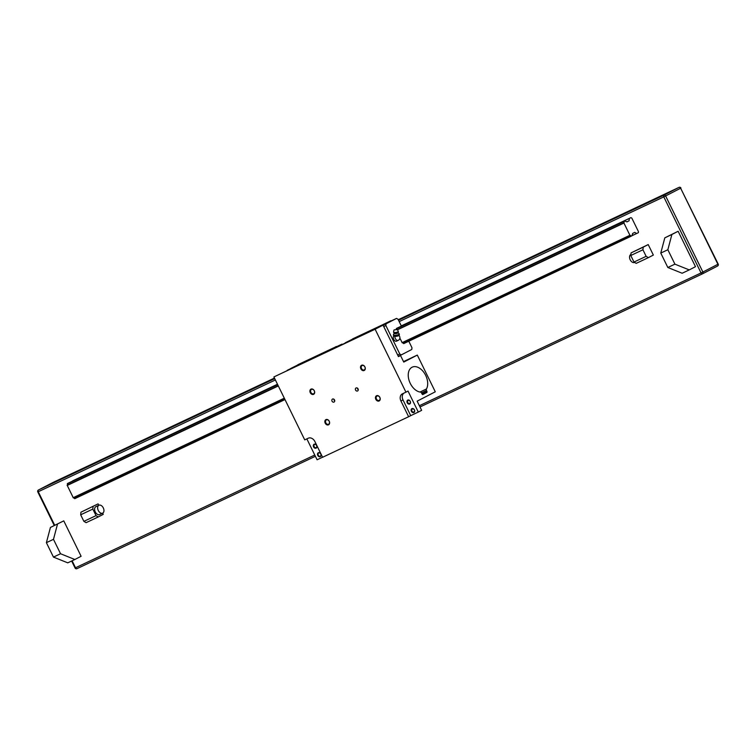 <?xml version="1.0" encoding="UTF-8"?>
<svg xmlns="http://www.w3.org/2000/svg" width="756" height="756" viewBox="0 0 756 756"><rect width="100%" height="100%" fill="white"/><g stroke="black" fill="none" stroke-linecap="round" stroke-linejoin="round"><path stroke-width="1.13" d="M403.713 343.611L631.251 236.174A1.493 0.954 64.8 0 0 630.013 235.466L623.832 222.85A1.493 0.954 64.8 0 0 624.021 221.413L625.089 220.856A1.493 0.954 64.8 0 0 626.365 221.555L626.96 221.914L629.077 220.818L629.332 218.465L630.967 217.624L631.846 218.153L638.461 231.657L638.347 232.706L403.515 343.517A1.493 0.954 64.8 0 0 402.277 342.808L399.877 338.187M643.214 247.155L631.071 252.882L648.213 244.575L653.354 255.065L648.355 257.645L646.134 256.331L633.991 262.048L630.778 255.5L642.931 249.773L643.214 247.155L648.213 244.575M98.242 516.943L86.099 522.67L83.888 521.356L96.031 515.63L98.242 516.943L103.251 514.363L102.665 513.163M98.809 505.292L98.11 503.874L80.958 512.181L98.11 503.874M74.853 559.506L67.766 562.842L53.459 557.096L60.546 553.751L74.853 559.506L81.109 556.274L63.769 520.865L50.425 527.442L63.769 520.865M671.886 234.502L664.808 237.847L678.141 231.27L695.492 266.679L689.236 269.911L674.919 264.156L667.832 267.492L660.772 253.071L667.85 249.735L671.886 234.502L678.141 231.27M74.768 498.667L284.993 399.574L74.57 498.573A1.493 0.954 64.8 0 0 73.332 497.864L67.152 485.248A1.493 0.954 64.8 0 0 67.341 483.812L277.584 384.473L68.21 483.16M72.633 481.081L277.48 384.246M398.355 319.93L672.178 190.862L398.412 320.053M274.56 378.284L45.275 486.514L274.617 378.406M96.031 515.63L92.818 509.072L80.675 514.798L83.888 521.356M93.111 506.454L92.818 509.072M98.932 505.235L95.899 506.662A4.385 2.816 64.8 0 0 95.832 506.69A4.385 2.816 64.8 0 0 95.237 511.869A4.385 2.816 64.8 0 0 99.631 514.59L102.665 513.154A4.385 2.816 64.8 0 0 103.345 507.994A4.385 2.816 64.8 0 0 98.932 505.235A4.385 2.816 64.8 0 0 98.875 505.263A4.385 2.816 64.8 0 0 98.271 510.442A4.385 2.816 64.8 0 0 102.665 513.154M80.675 514.798L80.958 512.181M631.071 252.882L630.778 255.5M633.991 262.048L636.202 263.371L648.355 257.645M642.931 249.773L646.134 256.331M630.891 254.488L630.816 254.517A4.385 2.816 64.8 0 0 630.759 254.545A4.385 2.816 64.8 0 0 630.164 259.724A4.385 2.816 64.8 0 0 634.558 262.445L634.605 262.417M60.546 553.751L53.478 539.33L46.39 542.666L53.459 557.096M57.513 524.097L53.478 539.33M46.39 542.666L50.425 527.442M664.808 237.847L660.772 253.071M667.832 267.492L682.148 273.247L689.236 269.911M667.85 249.735L674.919 264.156M636.722 233.547L634.728 232.357L632.611 233.453L632.536 234.152A1.493 0.954 64.8 0 0 632.328 235.617M630.013 235.466L402.277 342.808M284.398 398.374L73.332 497.864M623.832 222.85L397.382 329.597L394.254 329.843L397.391 329.616L398.317 331.383A2.41 0.633 -8.4 0 1 398.336 331.44L398.138 332.81A2.041 0.539 -8.4 0 0 398.128 332.659L399.121 333.774A2.948 0.775 -8.4 0 1 399.253 333.954L399.366 334.71A2.948 0.775 -8.4 0 1 399.281 334.936A2.948 0.775 -8.4 0 1 396.56 335.91A2.948 0.775 -8.4 0 1 393.668 335.768A2.948 0.775 -8.4 0 1 393.526 335.579L393.413 334.823A2.948 0.775 -8.4 0 0 396.446 335.154A2.948 0.775 -8.4 0 0 399.253 333.954M278.217 385.758L67.152 485.248M624.891 220.761L397.155 328.104L624.891 220.761M629.077 220.818L626.866 221.858M629.332 218.465L401.304 325.949M277.509 384.303L72.652 480.863M630.967 217.624L401.275 325.893M310.262 392.676A2.92 2.24 62.7 0 1 312.19 388.981A2.92 2.24 62.7 0 1 314.411 393.517A2.92 2.24 62.7 0 1 310.262 392.676M360.877 368.824A2.92 2.24 62.7 0 1 362.795 365.12A2.92 2.24 62.7 0 1 365.025 369.665A2.92 2.24 62.7 0 1 360.877 368.824M375.808 399.31A2.92 2.24 62.7 0 1 377.735 395.605A2.92 2.24 62.7 0 1 379.956 400.151A2.92 2.24 62.7 0 1 375.808 399.31M325.203 423.162A2.92 2.24 62.7 0 1 327.121 419.467A2.92 2.24 62.7 0 1 329.351 424.003A2.92 2.24 62.7 0 1 325.203 423.162M332.026 401.19A1.833 1.408 62.7 0 1 334.539 399.943A1.833 1.408 62.7 0 1 332.026 401.19M355.556 390.096A1.833 1.408 62.7 0 1 358.07 388.849A1.833 1.408 62.7 0 1 355.556 390.096M405.944 392.166L402.4 393.838A5.84 4.479 62.7 0 0 402.286 393.895A5.84 4.479 62.7 0 0 400.926 400.992L408.627 416.726L322.595 457.276L314.893 441.542A5.84 4.479 62.7 0 0 308.268 438.206L304.734 439.879L273.899 376.942L375.118 329.229L405.944 392.166L408.032 391.088L418.304 412.067L410.716 415.649L403.005 399.915A5.84 4.479 62.7 0 1 403.836 393.158M322.557 457.2L317.095 459.78L306.851 438.877M382.252 325.505L390.946 320.724L383.037 325.137L273.899 376.942M378.34 327.348L381.194 325.997M349.659 340.72L390.946 320.724M393.923 335.947A2.92 1.881 64.8 0 0 393.696 339.425A2.92 1.881 64.8 0 0 396.579 341.145L398.242 340.351A2.92 1.881 64.8 0 0 398.289 340.332M393.668 335.768L394.906 336.486C398.62 336.051 399.414 335.645 397.287 335.258M393.942 330.126L393.564 332.092A2.41 0.633 -8.4 0 0 393.564 332.149L394.15 333.396A2.041 0.539 -8.4 0 1 394.112 333.254L393.479 334.606A2.948 0.775 -8.4 0 0 393.413 334.823M352.494 339.17L345.246 342.799M342.411 344.263L341.91 344.519M401.389 326.11L398.034 319.278L396.56 318.399L386.051 323.823L385.862 325.562L399.801 354.016L401.275 354.895L411.784 349.47L411.973 347.732L408.788 341.221M396.399 329.389A1.493 0.954 64.8 0 0 396.286 328.756L397.155 328.104M391.239 320.903L396.56 318.399M383.075 325.222L386.051 323.823M398.299 356.303L401.275 354.895M397.675 355.018L399.801 354.016M383.736 326.564L385.862 325.562M406.416 352.239L403.732 353.628M378.35 327.32L381.062 325.921M388.442 322.018L352.513 338.953M388.414 322.321L352.485 339.255M398.412 356.53L400.538 355.528L403.751 362.086L417.303 355.084L403.506 361.585M421.527 393.044A1.465 0.936 64.8 0 0 420.43 392.099A13.504 8.675 -115.2 0 1 409.176 380.722A13.504 8.675 -115.2 0 1 412.209 367.161A13.504 8.675 -115.2 0 1 424.428 373.19A13.504 8.675 -115.2 0 1 426.45 388.99A1.465 0.936 64.8 0 0 426.535 390.465L426.96 392.402L422.793 394.556L421.527 393.044M342.232 344.358L333.812 348.336M417.303 355.084L435.286 391.797L417.151 401.162L421.64 410.347L418.304 412.067M400.538 355.528L398.45 356.605L383.037 325.137L375.118 329.229M314.25 390.786A2.429 1.862 -117.3 0 0 311.453 389.425A2.429 1.862 -117.3 0 0 310.886 392.373A2.429 1.862 -117.3 0 0 313.683 393.734A2.429 1.862 -117.3 0 0 314.25 390.786M364.865 366.934A2.429 1.862 -117.3 0 0 362.067 365.573A2.429 1.862 -117.3 0 0 361.5 368.522A2.429 1.862 -117.3 0 0 364.297 369.882A2.429 1.862 -117.3 0 0 364.865 366.934M379.795 397.42A2.429 1.862 -117.3 0 0 376.998 396.059A2.429 1.862 -117.3 0 0 376.431 399.007A2.429 1.862 -117.3 0 0 379.228 400.368A2.429 1.862 -117.3 0 0 379.795 397.42M325.827 422.859A2.429 1.862 -117.3 0 0 328.624 424.22A2.429 1.862 -117.3 0 0 329.191 421.272A2.429 1.862 -117.3 0 0 326.394 419.911A2.429 1.862 -117.3 0 0 325.827 422.859M333.878 399.159A1.833 1.408 -117.3 0 0 334.795 400.945M357.408 388.064A1.833 1.408 -117.3 0 0 358.335 389.85M314.146 444.216A2.192 1.682 -117.3 0 0 314.269 447.788A2.192 1.682 -117.3 0 0 316.906 446.55A2.192 1.682 -117.3 0 0 314.146 444.216M318.314 452.74A2.192 1.682 -117.3 0 0 318.446 456.312A2.192 1.682 -117.3 0 0 321.083 455.074A2.192 1.682 -117.3 0 0 318.314 452.74M408.627 416.726L410.716 415.649M287.752 370.043L326.545 351.767M295.001 366.48L341.901 344.16M287.252 370.279L326.403 351.682M393.564 332.149A2.41 0.633 -8.4 0 0 396.04 332.423A2.41 0.633 -8.4 0 0 398.336 331.44M327.594 351.266L336.288 346.484M297.826 365.025L333.755 348.081M297.855 364.713L333.793 347.779M297.836 364.931L290.587 368.559M336.59 346.664L328.501 350.841M314.543 444.462A1.795 1.38 62.7 0 1 316.159 447.665A1.795 1.38 62.7 0 1 314.543 444.462M318.72 452.976A1.795 1.38 62.7 0 1 320.336 456.189A1.795 1.38 62.7 0 1 318.72 452.976M410.206 401.351A1.795 1.38 -117.3 0 0 407.739 402.57A1.795 1.38 -117.3 0 0 410.206 401.351M407.767 400.085A2.192 1.682 62.7 0 1 410.527 402.419A2.192 1.682 62.7 0 1 407.9 403.657A2.192 1.682 62.7 0 1 407.767 400.085M414.373 409.875A1.795 1.38 -117.3 0 0 411.907 411.094A1.795 1.38 -117.3 0 0 414.373 409.875M411.944 408.609A2.192 1.682 62.7 0 1 414.704 410.943A2.192 1.682 62.7 0 1 412.077 412.181A2.192 1.682 62.7 0 1 411.944 408.609M394.15 333.396A2.041 0.539 -8.4 0 0 396.21 333.547A2.041 0.539 -8.4 0 0 398.138 332.81M702.579 273.785L717.529 266.055A1.465 1.465 0 0 0 718.2 264.099L680.646 188.216A1.465 1.115 -117.3 0 0 678.992 187.384L663.976 195.142A1.465 1.115 -117.3 0 1 665.639 195.974L702.891 272.028L717.898 264.269L680.646 188.216L663.787 196.881L701.048 272.935L419.372 405.707M314.761 455.017L75.052 567.983A1.465 1.465 0 0 0 76.989 568.663A1.465 0.936 -115.2 0 1 75.534 567.775L72.113 560.791M398.525 320.27L663.976 195.142A1.465 0.936 -115.2 0 0 663.787 196.881L399.177 321.612M275.382 379.966L38.282 491.731L54.697 525.231M702.485 273.833L419.996 406.983L702.504 273.823A1.465 0.936 -115.2 0 1 702.504 273.823A1.465 0.936 -115.2 0 1 701.048 272.935L702.891 272.028A1.465 1.115 -117.3 0 1 702.551 273.795L717.557 266.046A1.465 1.115 -117.3 0 0 717.898 264.269L718.2 264.099M315.384 456.293L77.008 568.654A1.465 0.936 -115.2 0 1 76.989 568.663L315.384 456.293M680.948 188.055A1.465 1.465 0 0 0 679.011 187.375A1.465 0.936 -115.2 0 0 678.992 187.384L398.251 319.712L679.011 187.375A1.465 0.936 -115.2 0 1 679.124 187.337M53.421 482.262A1.465 1.115 62.7 0 1 53.478 482.233A1.465 0.936 -115.2 0 1 53.496 482.224L274.456 378.066L53.478 482.233L38.471 489.982A1.465 1.115 62.7 0 1 38.471 489.982A1.465 1.465 0 0 0 37.8 491.939L38.282 491.731A1.465 0.936 -115.2 0 1 38.471 489.982L274.721 378.624M38.443 490.001L53.449 482.243A1.465 1.465 0 0 1 53.496 482.224A1.465 0.936 -115.2 0 1 53.515 482.215M631.251 236.174L403.515 343.517M284.908 399.423L74.57 498.573M629.814 235.324L402.079 342.666M284.303 398.185L73.124 497.722M623.823 223.105L397.486 329.786M278.321 385.957L67.133 485.503M624.021 221.413L396.286 328.756M277.679 384.662L67.341 483.812M624.069 221.187L396.333 328.539M277.603 384.502L67.378 483.585M394.906 336.486A2.92 1.881 64.8 0 0 395.936 339.501A2.92 1.881 64.8 0 0 398.242 340.351A2.92 2.92 0 0 0 398.866 335.466M426.45 388.99L419.986 392.043M426.535 390.465L421.432 392.865M427.055 391.523L421.961 393.923M426.96 392.402L422.434 394.528M400.926 400.992L403.005 399.915M37.8 491.939L54.234 525.477M71.64 561.018L75.052 567.983M398.752 335.607L399.281 334.936"/></g></svg>
